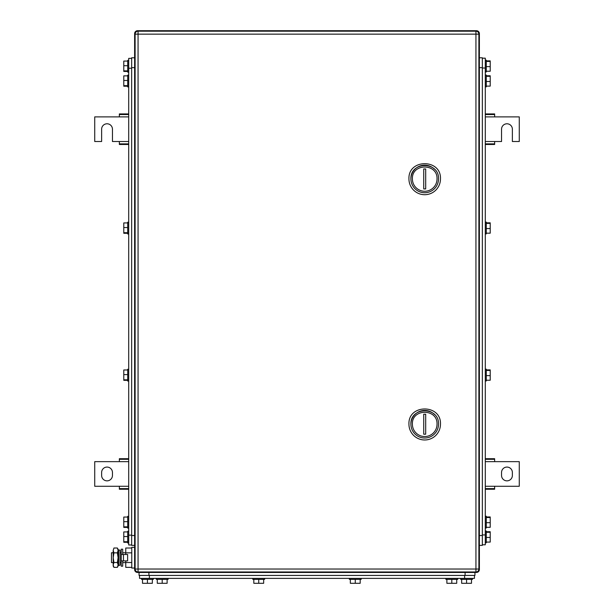 <?xml version="1.0" encoding="UTF-8"?>
<svg xmlns="http://www.w3.org/2000/svg" width="614" height="614" viewBox="0 0 614 614"><rect width="100%" height="100%" fill="white"/><g stroke="black" fill="none" stroke-linecap="round" stroke-linejoin="round"><path stroke-width="0.92" d="M485.29 489.228L494.646 489.228L494.646 486.273L519.275 486.273L519.275 461.651L485.29 461.651M485.29 488.621L494.646 488.621M485.29 486.273L494.646 486.273M501.546 472.481A5.419 5.419 0 0 1 506.957 467.07A5.419 5.419 0 0 1 512.375 472.481L512.375 475.443A5.419 5.419 0 0 1 506.957 480.854A5.419 5.419 0 0 1 501.546 475.443L501.546 472.481M485.29 459.303L494.646 459.303L494.646 461.651M485.29 458.696L494.646 458.696L494.646 459.303M128.71 458.696L119.354 458.696L119.354 461.651L94.725 461.651L94.725 486.273L128.71 486.273M128.71 459.303L119.354 459.303M128.71 461.651L119.354 461.651M112.454 475.443A5.419 5.419 0 0 1 107.043 480.854A5.419 5.419 0 0 1 101.625 475.443L101.625 472.481A5.419 5.419 0 0 1 107.043 467.07A5.419 5.419 0 0 1 112.454 472.481L112.454 475.443M128.71 488.621L119.354 488.621L119.354 486.273M128.71 489.228L119.354 489.228L119.354 488.621M485.29 144.474L494.646 144.474L494.646 141.519L501.546 141.519L501.546 129.201A5.419 5.419 0 0 1 506.957 123.782A5.419 5.419 0 0 1 512.375 129.201L512.375 141.519L519.275 141.519L519.275 116.89L485.29 116.89M485.29 143.868L494.646 143.868M485.29 141.519L494.646 141.519M485.29 114.542L494.646 114.542L494.646 116.89M485.29 113.935L494.646 113.935L494.646 114.542M128.71 113.935L119.354 113.935L119.354 116.89L94.725 116.89L94.725 141.519L101.625 141.519L101.625 129.201A5.419 5.419 0 0 1 107.043 123.782A5.419 5.419 0 0 1 112.454 129.201L112.454 141.519L128.71 141.519M128.71 114.542L119.354 114.542M128.71 116.89L119.354 116.89M128.71 143.868L119.354 143.868L119.354 141.519M128.71 144.474L119.354 144.474L119.354 143.868M135.157 569.508L134.619 569.508L134.619 33.655L134.619 57.785L131.665 57.785L131.665 545.378L134.619 545.378L134.619 547.35L131.764 547.35L131.764 568.034L134.619 568.034L134.619 569.508A2.955 2.955 0 0 0 137.574 572.463L137.574 571.933M478.843 33.655L479.373 33.655A2.955 2.955 0 0 0 476.426 30.7A2.955 2.955 0 0 1 479.38 33.655L479.38 57.785L482.335 57.785L482.335 67.64L479.38 67.64L479.38 535.523L482.335 535.523L482.335 545.378L479.38 545.378L479.38 569.508L479.373 33.655A2.955 2.955 0 0 0 476.426 30.7L137.574 30.7A2.955 2.955 0 0 0 134.619 33.655L135.157 33.655M478.843 569.508L479.38 569.508A2.955 2.955 0 0 1 476.426 572.463L137.574 572.463M137.574 31.237L137.574 30.7A2.955 2.955 0 0 0 134.619 33.655A2.955 2.955 0 0 1 134.627 33.448A2.955 2.955 0 0 0 134.619 33.655M437.022 424.22A12.311 12.311 0 0 1 424.711 436.531A12.311 12.311 0 0 1 412.401 424.22C411.633 408.333 437.782 408.333 437.022 424.22M438.503 424.22A13.792 13.792 0 0 1 424.711 438.012A13.792 13.792 0 0 1 410.919 424.22C410.068 406.43 439.355 406.43 438.503 424.22M425.694 434.205L425.694 414.227L423.729 414.227L423.729 434.205L425.694 434.205M440.468 424.22C441.443 403.889 407.972 403.889 408.947 424.22A15.757 15.757 0 0 0 424.711 439.977A15.757 15.757 0 0 0 440.468 424.22M410.919 424.22A13.792 13.792 0 0 1 424.658 410.428M424.765 410.428A13.792 13.792 0 0 1 434.42 414.427M437.022 178.95A12.311 12.311 0 0 1 424.711 191.261A12.311 12.311 0 0 1 412.401 178.95C411.633 163.063 437.782 163.063 437.022 178.95M438.503 178.95A13.792 13.792 0 0 1 424.711 192.735A13.792 13.792 0 0 1 410.919 178.95C410.068 161.16 439.355 161.16 438.503 178.95M425.694 188.935L425.694 168.957L423.729 168.957L423.729 188.935L425.694 188.935M440.468 178.95C441.443 158.612 407.972 158.612 408.947 178.95A15.757 15.757 0 0 0 424.711 194.707A15.757 15.757 0 0 0 440.468 178.95M410.919 178.95A13.792 13.792 0 0 1 424.658 165.158M424.765 165.158A13.792 13.792 0 0 1 434.42 169.157M478.889 569.017L478.889 34.146A2.955 2.955 0 0 0 475.934 31.191L475.934 34.146L478.889 34.146A2.955 2.955 0 0 0 475.934 31.191L138.066 31.191A2.955 2.955 0 0 0 135.111 34.146L135.111 569.017A2.955 2.955 0 0 0 138.066 571.972L475.934 571.972A2.955 2.955 0 0 0 478.889 569.017L475.934 569.017L475.934 34.146L138.066 34.146L138.066 569.017L475.934 569.017L475.934 571.972A2.955 2.955 0 0 0 478.889 569.017M131.665 58.376L128.71 58.376L128.71 544.979L131.665 544.979M127.727 369.283L127.727 381.071L128.71 381.071M127.727 380.342L123.782 380.342L123.782 379.79L127.727 379.79M127.727 374.609L123.782 374.609L123.782 369.981L127.727 369.981M123.782 374.609L123.782 379.79M127.727 222.214L127.727 233.98M127.727 233.282L123.782 233.282L123.782 232.721L127.727 232.721M127.727 227.541L123.782 227.541L123.782 222.92L127.727 222.92M123.782 227.541L123.782 232.721M128.71 75.123L127.727 75.123L127.727 86.919M127.727 86.213L123.782 86.213L123.782 85.661L127.727 85.661M127.727 80.48L123.782 80.48L123.782 75.852L127.727 75.852M123.782 80.48L123.782 85.661M127.727 531.217L127.727 542.983M127.727 542.285L123.782 542.285L123.782 541.725L127.727 541.725M127.727 536.544L123.782 536.544L123.782 531.924L127.727 531.924M123.782 536.544L123.782 541.725M128.71 60.349L127.727 60.349L127.727 72.145M127.727 71.439L123.782 71.439L123.782 70.886L127.727 70.886M127.727 65.706L123.782 65.706L123.782 61.078L127.727 61.078M123.782 65.706L123.782 70.886M128.71 516.32L127.727 516.32L127.727 528.109M127.727 527.411L123.782 527.411L123.782 526.85L127.727 526.85M127.727 521.67L123.782 521.67L123.782 517.049L127.727 517.049M123.782 521.67L123.782 526.85M134.619 545.378L131.665 545.378M482.335 544.787L485.29 544.787L485.29 58.184L482.335 58.184M485.29 233.911L486.273 233.911L486.273 222.122M486.273 222.821L490.218 222.821L490.218 223.381L486.273 223.381M486.273 228.554L490.218 228.554L490.218 233.182L486.273 233.182M490.218 228.554L490.218 223.381M486.273 380.949L486.273 369.152L485.29 369.152M486.273 369.889L490.218 369.889L490.218 370.442L486.273 370.442M486.273 375.622L490.218 375.622L490.218 380.243L486.273 380.243M490.218 375.622L490.218 370.442M486.273 528.009L486.273 516.251M486.273 516.95L490.218 516.95L490.218 517.51L486.273 517.51M486.273 522.683L490.218 522.683L490.218 527.311L486.273 527.311M490.218 522.683L490.218 517.51M486.273 71.945L486.273 60.18M486.273 60.886L490.218 60.886L490.218 61.438L486.273 61.438M486.273 66.619L490.218 66.619L490.218 71.239L486.273 71.239M490.218 66.619L490.218 61.438M486.273 542.784L486.273 531.026M486.273 531.724L490.218 531.724L490.218 532.284L486.273 532.284M486.273 537.457L490.218 537.457L490.218 542.085L486.273 542.085M490.218 537.457L490.218 532.284M486.273 86.82L486.273 75.054M486.273 75.76L490.218 75.76L490.218 76.313L486.273 76.313M486.273 81.493L490.218 81.493L490.218 86.114L486.273 86.114M490.218 81.493L490.218 76.313M482.335 535.523L482.335 67.64M479.38 57.785L482.335 57.785M139.547 575.418L139.547 578.373L474.453 578.373L474.453 575.418M457.706 579.363L457.706 578.373L457.706 579.363L445.887 579.363L445.887 578.373M446.877 579.363L446.877 583.3L456.724 583.3L456.724 579.363M451.797 583.3L451.797 579.363M361.178 578.373L361.178 579.363L349.358 579.363L349.358 578.373M350.341 579.363L350.341 583.3L360.188 583.3L360.188 579.363M355.268 583.3L355.268 579.363M264.642 578.373L264.642 579.363L252.822 579.363L252.822 578.373M253.812 579.363L253.812 583.3L263.659 583.3L263.659 579.363M258.732 583.3L258.732 579.363M472.481 578.373L472.481 579.363L460.661 579.363L460.661 578.373M461.651 579.363L461.651 583.3L471.498 583.3L471.498 579.363M466.571 583.3L466.571 579.363M153.339 578.373L153.339 579.363L141.519 579.363L141.519 578.373M142.502 579.363L142.502 583.3L152.349 583.3L152.349 579.363M147.429 583.3L147.429 579.363M168.113 578.373L168.113 579.363L156.294 579.363L156.294 578.373M157.276 579.363L157.276 583.3L167.123 583.3L167.123 579.363M162.203 583.3L162.203 579.363M474.944 572.463L474.944 575.418L139.056 575.418L139.056 572.463M131.764 567.359L125.755 567.359L125.755 560.889M131.764 548.018L125.755 548.018L125.755 552.853L131.764 552.853M125.755 554.488L125.755 552.853M131.764 562.524L125.755 562.524M120.083 552.761L121.227 552.761M122.7 552.761L125.755 552.761M120.083 562.616L121.227 562.616M122.7 562.616L125.755 562.616M113.935 548.018L113.183 550.436L113.935 548.018L117.366 548.018L118.111 549.315L118.111 566.062L117.366 567.359L118.111 564.941L117.366 562.524L118.111 557.689L117.366 552.853L118.111 550.436L117.366 548.018L118.111 550.436M113.183 550.382L113.935 552.853L117.366 552.853M113.935 552.853L113.183 557.689L113.935 562.524L117.366 562.524M113.935 562.524L113.183 564.941L113.935 567.359L117.366 567.359M113.183 550.436L113.183 566.062L113.935 567.359M113.183 562.616L111.472 562.616L111.472 552.761L113.183 552.761M123.452 560.889L127.628 560.889L127.628 554.488L121.227 554.488L121.227 560.889L123.452 560.889L123.452 554.488M122.7 560.889L122.7 566.185L121.227 566.185L121.227 549.192L122.7 549.192L122.7 554.488M120.083 554.097L120.083 565.179L118.679 565.471L118.679 549.906L120.083 550.198L120.083 554.097M118.679 565.471L118.21 563.199L118.21 552.178L118.679 549.906M479.38 33.655A2.955 2.955 0 0 0 476.426 30.7L476.426 31.237M476.426 571.933L476.426 572.463M135.118 33.939A2.955 2.955 0 0 0 135.111 34.146L138.066 34.146L138.066 31.191A2.955 2.955 0 0 0 135.118 33.939M137.858 571.964A2.955 2.955 0 0 0 138.066 571.972L138.066 569.017L135.111 569.017A2.955 2.955 0 0 0 137.858 571.964M131.665 68.231L128.71 68.231M131.665 535.132L128.71 535.132M134.619 535.523L131.665 535.523M134.619 67.64L131.665 67.64M482.335 534.932L485.29 534.932M482.335 68.031L485.29 68.031M149.394 575.418L149.394 578.373M464.606 575.418L464.606 578.373M465.097 572.463L465.097 575.418M148.903 572.463L148.903 575.418M127.727 369.252L128.71 369.252M127.727 222.191L128.71 222.191M127.727 234.011L128.71 234.011M127.727 86.942L128.71 86.942L127.727 86.942M127.727 531.194L128.71 531.194M127.727 543.014L128.71 543.014M127.727 72.168L128.71 72.168M127.727 528.14L128.71 528.14M486.273 222.091L485.29 222.091M486.273 380.979L485.29 380.979M486.273 528.04L485.29 528.04M486.273 516.221L485.29 516.221M486.273 71.976L485.29 71.976M486.273 60.149L485.29 60.149M486.273 542.814L485.29 542.814M486.273 530.995L485.29 530.995M486.273 86.85L485.29 86.85M486.273 75.023L485.29 75.023"/></g></svg>
